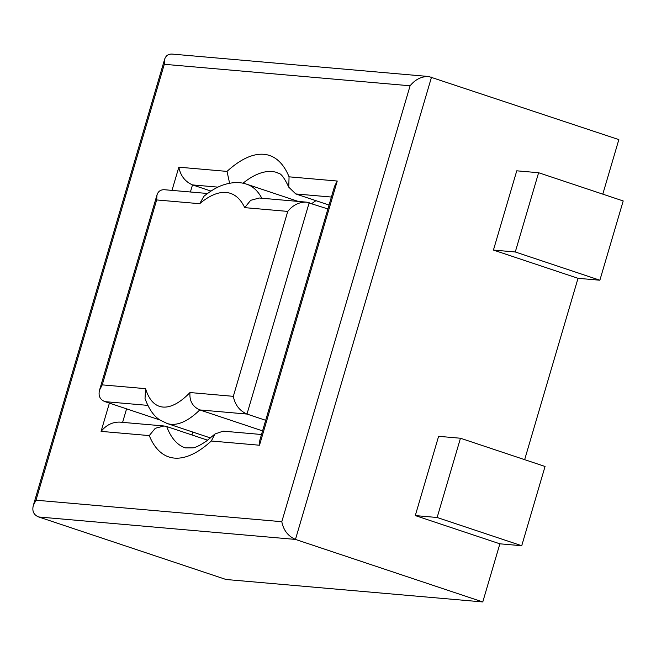 <?xml version="1.0" encoding="UTF-8"?>
<svg xmlns="http://www.w3.org/2000/svg" width="656" height="656" viewBox="0 0 656 656"><rect width="100%" height="100%" fill="white"/><g stroke="black" fill="none" stroke-linecap="round" stroke-linejoin="round"><path stroke-width="0.98" d="M521.725 545.726L437.134 517.494L460.463 438.233L545.054 466.473L521.725 545.726L499.88 543.816L482.775 601.946L295.462 539.421C288.041 536.141 283.49 530.237 281.801 521.7L410.098 85.78C415.273 79.45 421.48 76.367 428.721 76.514L618.846 139.605L602.79 194.151M482.775 601.946L226.041 579.494L38.729 516.977C33.735 514.985 31.931 511.155 33.308 505.481L35.998 500.208L281.801 521.7M599.871 280.219L515.28 251.978L538.609 172.725L623.2 200.957L599.871 280.219L578.026 278.308L524.652 459.659M538.609 172.725L516.756 170.814L493.435 250.075L578.026 278.308M460.463 438.233L438.61 436.322L415.289 515.583L499.88 543.816M437.134 517.494L415.289 515.583M515.28 251.978L493.435 250.075M428.721 76.514L172.241 54.095C168.379 53.882 165.845 55.612 164.631 59.286L164.287 64.296L35.998 500.208M337.241 181.031L259.489 445.227L259.825 440.217L334.56 186.304L337.241 181.031L289.058 176.825L288.771 187.165L295.774 193.938L329.041 205.041M259.489 445.227L211.298 441.012L214.996 433.977L223.147 431.156L261.506 434.502M211.298 441.012A158.932 61.59 -71.5 0 1 149.265 435.592L155.283 428.278L163.992 425.982L166.714 426.539A145.107 56.236 -71.5 0 0 185.295 447.884L193.036 447.868C196.013 447.351 200.4 445.153 206.181 441.275L214.996 433.977M149.265 435.592L101.073 431.377C106.247 425.047 112.455 421.956 119.704 422.111L163.992 425.982M289.058 176.825A158.932 61.59 -71.5 0 0 227.017 171.396L178.834 167.182C180.515 175.726 185.074 181.63 192.495 184.91L190.404 191.995M227.017 171.396L229.6 183.229M207.64 440.201L166.714 426.539M210.986 191.076L192.495 184.91L217.948 187.132M192.749 432.042L191.896 434.944M315.971 200.679A145.107 56.236 -71.5 0 0 311.805 203.573M160.113 420.053L104.96 401.636C99.966 399.652 98.162 395.822 99.54 390.14L102.229 384.875L156.653 199.941L156.997 194.93L99.54 390.14M262.572 430.885L199.785 409.926C192.593 406.687 189.322 400.89 189.969 392.542A100.138 38.811 -71.5 0 1 145.583 388.664L102.229 384.875M265.688 420.299L246.984 414.059C239.563 410.779 235.012 404.875 233.323 396.331L189.969 392.542M327.893 208.944L306.377 202.13C299.128 201.982 292.92 205.074 287.754 211.404L233.323 396.331M306.377 202.13L259.276 198.014L250.641 200.326L244.729 207.64A124.378 48.2 -71.5 0 0 199.678 203.704L156.653 199.941M261.81 198.235A138.203 53.554 -71.5 0 0 246.943 184.295C240.022 181.794 232.044 182.032 223.024 185.008C217.202 186.968 210.847 190.716 203.95 196.259L199.678 203.704M207.509 193.487L164.607 189.74C160.745 189.535 158.211 191.265 156.997 194.93M309.189 202.704L246.984 414.059L199.785 409.926A113.964 44.165 -71.5 0 1 167.1 423.481L160.302 420.176C154.086 416.544 148.994 409.336 145.025 398.561L145.583 388.664M431.533 77.088L295.462 539.421L38.729 516.977M410.098 85.78L164.287 64.296M178.834 167.182L172.003 190.388M109.396 403.12L101.073 431.377M331.395 197.046L295.774 193.938M126.575 408.852L122.606 422.366M288.771 187.165C280.801 170.281 278.415 174.184 277.185 172.594A145.107 56.236 -71.5 0 0 242.966 183.237M147.805 405.383L104.96 401.636M287.754 211.404L244.729 207.64M164.631 59.286L33.308 505.481M246.943 184.295L298.275 201.425M167.1 423.481L210.486 437.962"/></g></svg>
